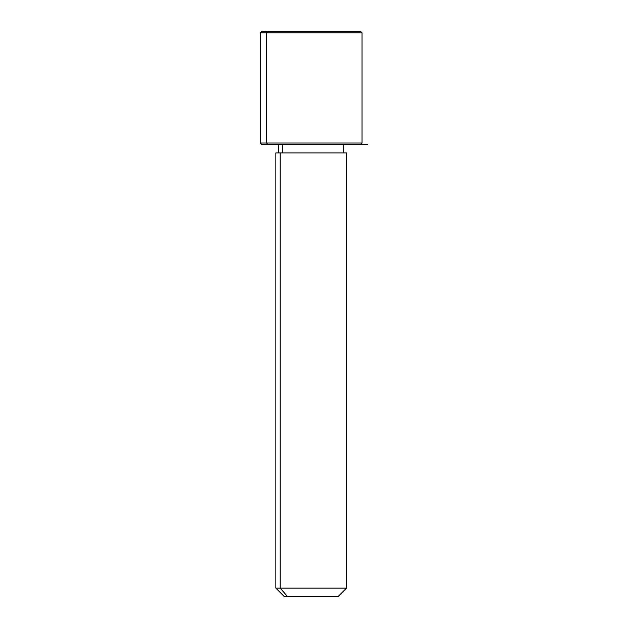 <?xml version="1.0" encoding="UTF-8"?>
<svg xmlns="http://www.w3.org/2000/svg" width="628" height="628" viewBox="0 0 628 628"><rect width="100%" height="100%" fill="white"/><g stroke="black" fill="none" stroke-linecap="round" stroke-linejoin="round"><path stroke-width="0.94" d="M282.655 152.918L282.655 144.44L282.655 152.918M287.616 596.6L338.021 596.6L346.499 588.122L280.174 588.122L280.174 152.918L346.499 152.918L346.499 588.122L275.849 588.122L280.174 588.122L287.616 596.6L280.174 588.122L280.174 152.918L275.849 152.918L275.849 588.122L284.327 596.6L334.732 596.6M343.673 144.44L343.673 152.918L280.174 152.918M354.577 31.4L267.771 31.4L360.629 31.4L362.042 32.813L260.306 32.813L266.531 32.813L266.531 143.027L266.531 32.813L362.042 32.813L362.042 143.027L260.306 143.027L266.531 143.027L267.771 144.44L266.531 143.027L362.042 143.027L360.629 144.44L267.771 144.44L354.577 144.44M267.771 144.44L261.719 144.44L260.306 143.027L260.306 32.813L261.719 31.4L267.771 31.4L266.531 32.813L267.771 31.4M360.629 144.44L367.694 144.44M278.675 152.918L278.675 144.44"/></g></svg>

